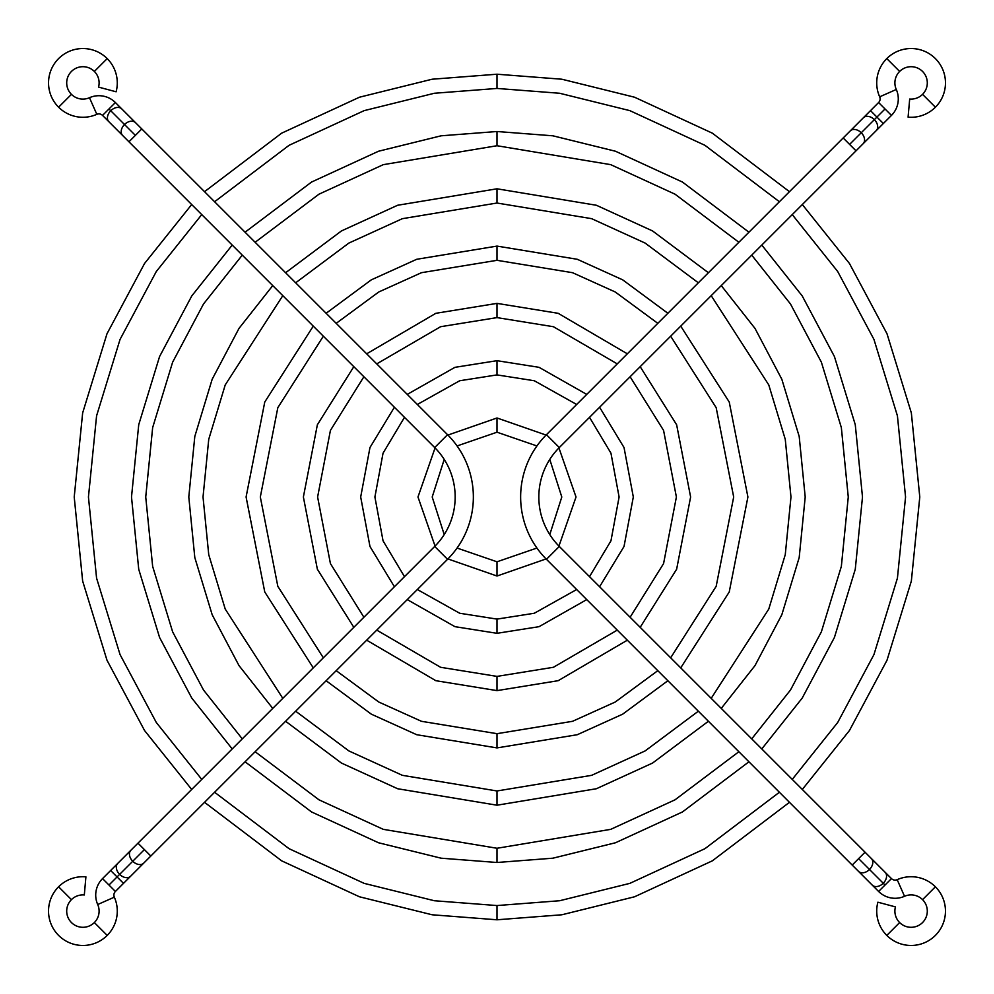 <?xml version="1.0" encoding="UTF-8"?>
<svg xmlns="http://www.w3.org/2000/svg" width="994" height="994" viewBox="0 0 994 994"><rect width="100%" height="100%" fill="white"/><g stroke="black" fill="none" stroke-linecap="round" stroke-linejoin="round"><path stroke-width="1.49" d="M58.596 886.785A34.38 34.38 0 0 1 85.906 876.845A34.38 34.38 0 0 0 58.596 935.404A34.38 34.38 0 0 0 107.215 935.404A34.38 34.38 0 0 1 58.596 935.404A34.38 34.38 0 0 1 58.596 886.785L71.444 899.645A16.202 16.202 0 0 0 71.444 922.556A16.202 16.202 0 0 0 97.71 904.528A23.309 23.309 0 0 1 102.544 878.597L115.403 891.456A5.132 5.132 0 0 0 114.335 897.172A34.38 34.38 0 0 1 107.215 935.404A34.38 34.38 0 0 0 114.335 897.172L97.71 904.528A16.202 16.202 0 0 1 94.355 922.556L107.215 935.404L94.355 922.556A16.202 16.202 0 0 1 71.444 922.556A16.202 16.202 0 0 1 71.444 899.645L58.596 886.785M84.316 894.96A16.202 16.202 0 0 0 71.444 899.645A16.202 16.202 0 0 1 84.316 894.96L85.906 876.845L84.316 894.96M117.068 876.932L123.492 883.355L117.068 876.932L108.967 885.033L119.64 874.36L117.068 876.932L110.645 870.508L117.068 876.932M150.827 856.033L447.548 559.311A88.118 88.118 0 0 0 447.548 434.689L434.689 447.548A69.94 69.94 0 0 1 434.689 546.452L447.548 559.311L150.827 856.033L137.967 843.173L144.403 849.597L132.749 861.251L144.403 849.597L150.827 856.033L143.708 863.14A9.083 6.424 -135 0 1 132.749 861.251A9.083 6.424 -135 0 1 130.86 850.292A9.083 6.424 45 0 0 132.749 861.251A9.083 6.424 45 0 0 143.708 863.14L130.612 876.248A9.083 6.424 -135 0 1 119.64 874.36A9.083 6.424 45 0 0 130.612 876.248L115.403 891.456L102.544 878.597A23.309 23.309 0 0 0 97.71 904.528L114.335 897.172A5.132 5.132 0 0 1 115.403 891.456M128.947 141.807L135.383 135.383L124.511 124.511A9.083 6.424 135 0 0 122.635 135.482A9.083 6.424 -45 0 1 124.511 124.511A9.083 6.424 -45 0 1 135.482 122.635A9.083 6.424 135 0 0 124.511 124.511L110.744 110.744A9.083 6.424 -45 0 1 121.715 108.868A9.083 6.424 135 0 0 110.744 110.744L135.383 135.383L128.947 141.807L434.689 447.548L447.548 434.689L141.807 128.947L135.383 135.383L141.807 128.947L447.548 434.689A88.118 88.118 0 0 1 447.548 559.311L434.689 546.452L137.967 843.173L434.689 546.452A69.94 69.94 0 0 0 434.689 447.548L108.868 121.715A9.083 6.424 -45 0 1 110.744 110.744L108.967 108.967L110.744 110.744A9.083 6.424 135 0 0 108.868 121.715L102.544 115.403L115.403 102.544L102.544 115.403A5.132 5.132 0 0 0 96.828 114.335A5.132 5.132 0 0 1 102.544 115.403M115.403 102.544A23.309 23.309 0 0 0 89.472 97.71L96.828 114.335A34.38 34.38 0 0 1 58.596 58.596A34.38 34.38 0 0 1 116.112 91.796A34.38 34.38 0 0 0 58.596 58.596A34.38 34.38 0 0 0 96.828 114.335L89.472 97.71A16.202 16.202 0 0 1 71.444 94.355A16.202 16.202 0 0 0 89.472 97.71A23.309 23.309 0 0 1 115.403 102.544L141.807 128.947M98.555 87.099A16.202 16.202 0 0 0 71.444 71.444A16.202 16.202 0 0 0 71.444 94.355L58.596 107.215L71.444 94.355A16.202 16.202 0 0 1 71.444 71.444A16.202 16.202 0 0 1 94.355 71.444L107.215 58.596L94.355 71.444A16.202 16.202 0 0 1 98.555 87.099L116.112 91.796L98.555 87.099M132.749 861.251L119.64 874.36L132.749 861.251M102.544 878.597L117.752 863.388A9.083 6.424 45 0 0 119.64 874.36A9.083 6.424 -135 0 1 117.752 863.388L137.967 843.173M497 74.215L561.871 79.222L634.57 97.226L712.35 133.171L789.46 191.68L712.35 133.171L634.57 97.226L561.871 79.222L497 74.215L432.129 79.222L359.43 97.226L281.65 133.171L204.54 191.68L281.65 133.171L359.43 97.226L432.129 79.222L497 74.215L497 88.441L434.366 93.262L364.164 110.632L289.068 145.31L214.605 201.745L289.068 145.31L364.164 110.632L434.366 93.262L497 88.441L497 74.215M802.32 204.54L849.435 263.46L887.008 333.76L911.349 412.932L919.785 497L911.349 581.068L887.008 660.24L849.435 730.54L802.32 789.46L849.435 730.54L887.008 660.24L911.349 581.068L919.785 497L911.349 412.932L887.008 333.76L849.435 263.46L802.32 204.54M789.46 802.32L712.35 860.829L634.57 896.774L561.871 914.778L497 919.785L432.129 914.778L359.43 896.774L281.65 860.829L204.54 802.32L281.65 860.829L359.43 896.774L432.129 914.778L497 919.785L497 905.559L559.634 900.738L629.836 883.368L704.932 848.69L779.395 792.255L704.932 848.69L629.836 883.368L559.634 900.738L497 905.559L434.366 900.738L364.164 883.368L289.068 848.69L214.605 792.255L289.068 848.69L364.164 883.368L434.366 900.738L497 905.559L497 919.785L561.871 914.778L634.57 896.774L712.35 860.829L789.46 802.32M792.255 779.395L837.706 722.476L873.95 654.586L897.42 578.148L905.559 497L897.42 415.852L873.95 339.414L837.706 271.524L792.255 214.605L837.706 271.524L873.95 339.414L897.42 415.852L905.559 497L897.42 578.148L873.95 654.586L837.706 722.476L792.255 779.395M779.395 201.745L704.932 145.31L629.836 110.632L559.634 93.262L497 88.441L559.634 93.262L629.836 110.632L704.932 145.31L779.395 201.745M191.68 789.46L144.565 730.54L106.992 660.24L82.651 581.068L74.215 497L82.651 412.932L106.992 333.76L144.565 263.46L191.68 204.54L144.565 263.46L106.992 333.76L82.651 412.932L74.215 497L82.651 581.068L106.992 660.24L144.565 730.54L191.68 789.46M201.745 214.605L156.294 271.524L120.05 339.414L96.58 415.852L88.441 497L96.58 578.148L120.05 654.586L156.294 722.476L201.745 779.395L156.294 722.476L120.05 654.586L96.58 578.148L88.441 497L96.58 415.852L120.05 339.414L156.294 271.524L201.745 214.605M497 131.506L552.875 135.805L615.472 151.237L682.456 182.051L748.942 232.211L682.456 182.051L615.472 151.237L552.875 135.805L497 131.506L441.125 135.805L378.528 151.237L311.544 182.051L245.058 232.211L311.544 182.051L378.528 151.237L441.125 135.805L497 131.506L497 145.733L383.274 164.656L318.962 194.19L255.123 242.275L318.962 194.19L383.274 164.656L497 145.733L497 131.506M761.789 245.058L802.22 295.926L834.413 356.511L855.262 424.674L862.494 497L855.262 569.326L834.413 637.489L802.22 698.074L761.789 748.942L802.22 698.074L834.413 637.489L855.262 569.326L862.494 497L855.262 424.674L834.413 356.511L802.22 295.926L761.789 245.058M748.942 761.789L682.456 811.949L615.472 842.763L552.875 858.195L497 862.494L441.125 858.195L378.528 842.763L311.544 811.949L245.058 761.789L311.544 811.949L378.528 842.763L441.125 858.195L497 862.494L497 848.267L610.726 829.344L675.038 799.81L738.877 751.725L675.038 799.81L610.726 829.344L497 848.267L383.274 829.344L318.962 799.81L255.123 751.725L318.962 799.81L383.274 829.344L497 848.267L497 862.494L552.875 858.195L615.472 842.763L682.456 811.949L748.942 761.789M751.725 738.877L790.491 690.01L821.367 631.836L841.346 566.406L848.267 497L841.346 427.594L821.367 362.164L790.491 303.99L751.725 255.123L790.491 303.99L821.367 362.164L841.346 427.594L848.267 497L841.346 566.406L821.367 631.836L790.491 690.01L751.725 738.877M738.877 242.275L675.038 194.19L610.726 164.656L497 145.733L610.726 164.656L675.038 194.19L738.877 242.275M232.211 748.942L191.78 698.074L159.587 637.489L138.738 569.326L131.506 497L138.738 424.674L159.587 356.511L191.78 295.926L232.211 245.058L191.78 295.926L159.587 356.511L138.738 424.674L131.506 497L138.738 569.326L159.587 637.489L191.78 698.074L232.211 748.942M242.275 255.123L203.509 303.99L172.633 362.164L152.654 427.594L145.733 497L152.654 566.406L172.633 631.836L203.509 690.01L242.275 738.877L203.509 690.01L172.633 631.836L152.654 566.406L145.733 497L152.654 427.594L172.633 362.164L203.509 303.99L242.275 255.123M497 188.798L596.375 205.261L652.561 230.943L708.411 272.741L652.561 230.943L596.375 205.261L497 188.798L397.625 205.261L341.439 230.943L285.589 272.741L341.439 230.943L397.625 205.261L497 188.798L497 203.024L402.371 218.668L348.857 243.083L295.653 282.805L348.857 243.083L402.371 218.668L497 203.024L497 188.798M721.259 285.589L754.993 328.393L781.831 379.273L799.188 436.416L805.202 497L799.188 557.584L781.831 614.727L754.993 665.607L721.259 708.411L754.993 665.607L781.831 614.727L799.188 557.584L805.202 497L799.188 436.416L781.831 379.273L754.993 328.393L721.259 285.589M708.411 721.259L652.561 763.057L596.375 788.739L497 805.202L397.625 788.739L341.439 763.057L285.589 721.259L341.439 763.057L397.625 788.739L497 805.202L497 790.976L591.629 775.332L645.143 750.917L698.347 711.195L645.143 750.917L591.629 775.332L497 790.976L402.371 775.332L348.857 750.917L295.653 711.195L348.857 750.917L402.371 775.332L497 790.976L497 805.202L596.375 788.739L652.561 763.057L708.411 721.259M711.195 698.347L768.772 609.073L785.26 554.677L790.976 497L785.26 439.323L768.772 384.926L711.195 295.653L768.772 384.926L785.26 439.323L790.976 497L785.26 554.677L768.772 609.073L711.195 698.347M698.347 282.805L645.143 243.083L591.629 218.668L497 203.024L591.629 218.668L645.143 243.083L698.347 282.805M272.741 708.411L239.007 665.607L212.169 614.727L194.812 557.584L188.798 497L194.812 436.416L212.169 379.273L239.007 328.393L272.741 285.589L239.007 328.393L212.169 379.273L194.812 436.416L188.798 497L194.812 557.584L212.169 614.727L239.007 665.607L272.741 708.411M282.805 295.653L225.228 384.926L208.74 439.323L203.024 497L208.74 554.677L225.228 609.073L282.805 698.347L225.228 609.073L208.74 554.677L203.024 497L208.74 439.323L225.228 384.926L282.805 295.653M497 246.09L577.278 259.285L622.666 279.836L667.881 313.272L622.666 279.836L577.278 259.285L497 246.09L416.722 259.285L371.334 279.836L326.119 313.272L371.334 279.836L416.722 259.285L497 246.09L497 260.316L421.468 272.691L378.764 291.975L336.196 323.336L378.764 291.975L421.468 272.691L497 260.316L497 246.09M680.728 326.119L729.236 402.023L747.91 497L729.236 591.977L680.728 667.881L729.236 591.977L747.91 497L729.236 402.023L680.728 326.119M667.881 680.728L622.666 714.164L577.278 734.715L497 747.91L416.722 734.715L371.334 714.164L326.119 680.728L371.334 714.164L416.722 734.715L497 747.91L497 733.684L572.532 721.309L615.236 702.025L657.804 670.664L615.236 702.025L572.532 721.309L497 733.684L421.468 721.309L378.764 702.025L336.196 670.664L378.764 702.025L421.468 721.309L497 733.684L497 747.91L577.278 734.715L622.666 714.164L667.881 680.728M670.664 657.804L716.177 586.323L733.684 497L716.177 407.677L670.664 336.196L716.177 407.677L733.684 497L716.177 586.323L670.664 657.804M657.804 323.336L615.236 291.975L572.532 272.691L497 260.316L572.532 272.691L615.236 291.975L657.804 323.336M313.272 667.881L264.764 591.977L246.09 497L264.764 402.023L313.272 326.119L264.764 402.023L246.09 497L264.764 591.977L313.272 667.881M323.336 336.196L277.823 407.677L260.316 497L277.823 586.323L323.336 657.804L277.823 586.323L260.316 497L277.823 407.677L323.336 336.196M497 303.381L558.168 313.309L627.326 353.814L558.168 313.309L497 303.381L435.832 313.309L366.674 353.814L435.832 313.309L497 303.381L497 317.608L440.578 326.715L376.738 363.891L440.578 326.715L497 317.608L497 303.381M640.186 366.674L676.641 424.786L690.619 497L676.641 569.214L640.186 627.326L676.641 569.214L690.619 497L676.641 424.786L640.186 366.674M627.326 640.186L558.168 680.691L497 690.619L435.832 680.691L366.674 640.186L435.832 680.691L497 690.619L497 676.392L553.422 667.285L617.262 630.109L553.422 667.285L497 676.392L440.578 667.285L376.738 630.109L440.578 667.285L497 676.392L497 690.619L558.168 680.691L627.326 640.186M630.109 617.262L663.582 563.573L676.392 497L663.582 430.427L630.109 376.738L663.582 430.427L676.392 497L663.582 563.573L630.109 617.262M617.262 363.891L553.422 326.715L497 317.608L553.422 326.715L617.262 363.891M353.814 627.326L317.359 569.214L303.381 497L317.359 424.786L353.814 366.674L317.359 424.786L303.381 497L317.359 569.214L353.814 627.326M363.891 376.738L330.418 430.427L317.608 497L330.418 563.573L363.891 617.262L330.418 563.573L317.608 497L330.418 430.427L363.891 376.738M497 360.685L539.059 367.333L586.746 394.394L539.059 367.333L497 360.685L454.941 367.333L407.254 394.394L454.941 367.333L497 360.685L497 374.9L459.688 380.752L417.331 404.483L459.688 380.752L497 374.9L497 360.685M599.606 407.254L624.033 447.536L633.315 497L624.033 546.464L599.606 586.746L624.033 546.464L633.315 497L624.033 447.536L599.606 407.254M586.746 599.606L539.059 626.667L497 633.315L454.941 626.667L407.254 599.606L454.941 626.667L497 633.315L497 619.1L534.312 613.248L576.669 589.517L534.312 613.248L497 619.1L459.688 613.248L417.331 589.517L459.688 613.248L497 619.1L497 633.315L539.059 626.667L586.746 599.606M589.517 576.669L610.962 540.811L619.1 497L610.962 453.189L589.517 417.331L610.962 453.189L619.1 497L610.962 540.811L589.517 576.669M576.669 404.483L534.312 380.752L497 374.9L534.312 380.752L576.669 404.483M394.394 586.746L369.967 546.464L360.685 497L369.967 447.536L394.394 407.254L369.967 447.536L360.685 497L369.967 546.464L394.394 586.746M404.483 417.331L383.038 453.189L374.9 497L383.038 540.811L404.483 576.669L383.038 540.811L374.9 497L383.038 453.189L404.483 417.331M497 417.977L546.079 435.061L497 417.977L447.921 435.061L497 417.977L497 432.204L457.066 445.958L497 432.204L497 417.977M558.939 447.921L576.023 497L558.939 546.079L576.023 497L558.939 447.921M546.079 558.939L497 576.023L447.921 558.939L497 576.023L497 561.796L536.934 548.042L497 561.796L457.066 548.042L497 561.796L497 576.023L546.079 558.939M549.781 534.586L561.796 497L549.781 459.414L561.796 497L549.781 534.586M536.934 445.958L497 432.204L536.934 445.958M435.061 546.079L417.977 497L435.061 447.921L417.977 497L435.061 546.079M444.219 459.414L432.204 497L444.219 534.586L432.204 497L444.219 459.414M935.404 107.215A34.38 34.38 0 0 1 908.094 117.155A34.38 34.38 0 0 0 935.404 58.596A34.38 34.38 0 0 0 886.785 58.596A34.38 34.38 0 0 1 935.404 58.596A34.38 34.38 0 0 1 935.404 107.215L922.556 94.355A16.202 16.202 0 0 0 922.556 71.444A16.202 16.202 0 0 0 896.29 89.472A23.309 23.309 0 0 1 891.456 115.403L878.597 102.544A5.132 5.132 0 0 0 879.665 96.828A34.38 34.38 0 0 1 886.785 58.596A34.38 34.38 0 0 0 879.665 96.828L896.29 89.472A16.202 16.202 0 0 1 899.645 71.444L886.785 58.596L899.645 71.444A16.202 16.202 0 0 1 922.556 71.444A16.202 16.202 0 0 1 922.556 94.355L935.404 107.215M909.684 99.04A16.202 16.202 0 0 0 922.556 94.355A16.202 16.202 0 0 1 909.684 99.04L908.094 117.155L909.684 99.04M876.932 117.068L870.508 110.645L876.932 117.068L885.033 108.967L874.36 119.64L876.932 117.068L883.355 123.492L876.932 117.068M843.173 137.967L546.452 434.689A88.118 88.118 0 0 0 546.452 559.311L559.311 546.452A69.94 69.94 0 0 1 559.311 447.548L546.452 434.689L843.173 137.967L856.033 150.827L849.597 144.403L861.251 132.749L849.597 144.403L843.173 137.967L850.292 130.86A9.083 6.424 45 0 1 861.251 132.749A9.083 6.424 45 0 1 863.14 143.708A9.083 6.424 -135 0 0 861.251 132.749A9.083 6.424 -135 0 0 850.292 130.86L863.388 117.752A9.083 6.424 45 0 1 874.36 119.64A9.083 6.424 -135 0 0 863.388 117.752L878.597 102.544L891.456 115.403A23.309 23.309 0 0 0 896.29 89.472L879.665 96.828A5.132 5.132 0 0 1 878.597 102.544M865.053 852.193L858.617 858.617L869.489 869.489A9.083 6.424 -45 0 0 871.365 858.518A9.083 6.424 135 0 1 869.489 869.489A9.083 6.424 135 0 1 858.518 871.365A9.083 6.424 -45 0 0 869.489 869.489L883.256 883.256A9.083 6.424 135 0 1 872.285 885.132A9.083 6.424 -45 0 0 883.256 883.256L858.617 858.617L865.053 852.193L559.311 546.452L546.452 559.311L852.193 865.053L858.617 858.617L852.193 865.053L546.452 559.311A88.118 88.118 0 0 1 546.452 434.689L559.311 447.548L856.033 150.827L559.311 447.548A69.94 69.94 0 0 0 559.311 546.452L885.132 872.285A9.083 6.424 135 0 1 883.256 883.256L885.033 885.033L883.256 883.256A9.083 6.424 -45 0 0 885.132 872.285L891.456 878.597L878.597 891.456L891.456 878.597A5.132 5.132 0 0 0 897.172 879.665A5.132 5.132 0 0 1 891.456 878.597M878.597 891.456A23.309 23.309 0 0 0 904.528 896.29L897.172 879.665A34.38 34.38 0 0 1 935.404 935.404A34.38 34.38 0 0 1 877.888 902.204A34.38 34.38 0 0 0 935.404 935.404A34.38 34.38 0 0 0 897.172 879.665L904.528 896.29A16.202 16.202 0 0 1 922.556 899.645A16.202 16.202 0 0 0 904.528 896.29A23.309 23.309 0 0 1 878.597 891.456L852.193 865.053M895.445 906.901A16.202 16.202 0 0 0 922.556 922.556A16.202 16.202 0 0 0 922.556 899.645L935.404 886.785L922.556 899.645A16.202 16.202 0 0 1 922.556 922.556A16.202 16.202 0 0 1 899.645 922.556L886.785 935.404L899.645 922.556A16.202 16.202 0 0 1 895.445 906.901L877.888 902.204L895.445 906.901M861.251 132.749L874.36 119.64L861.251 132.749M891.456 115.403L876.248 130.612A9.083 6.424 -135 0 0 874.36 119.64A9.083 6.424 45 0 1 876.248 130.612L856.033 150.827"/></g></svg>
